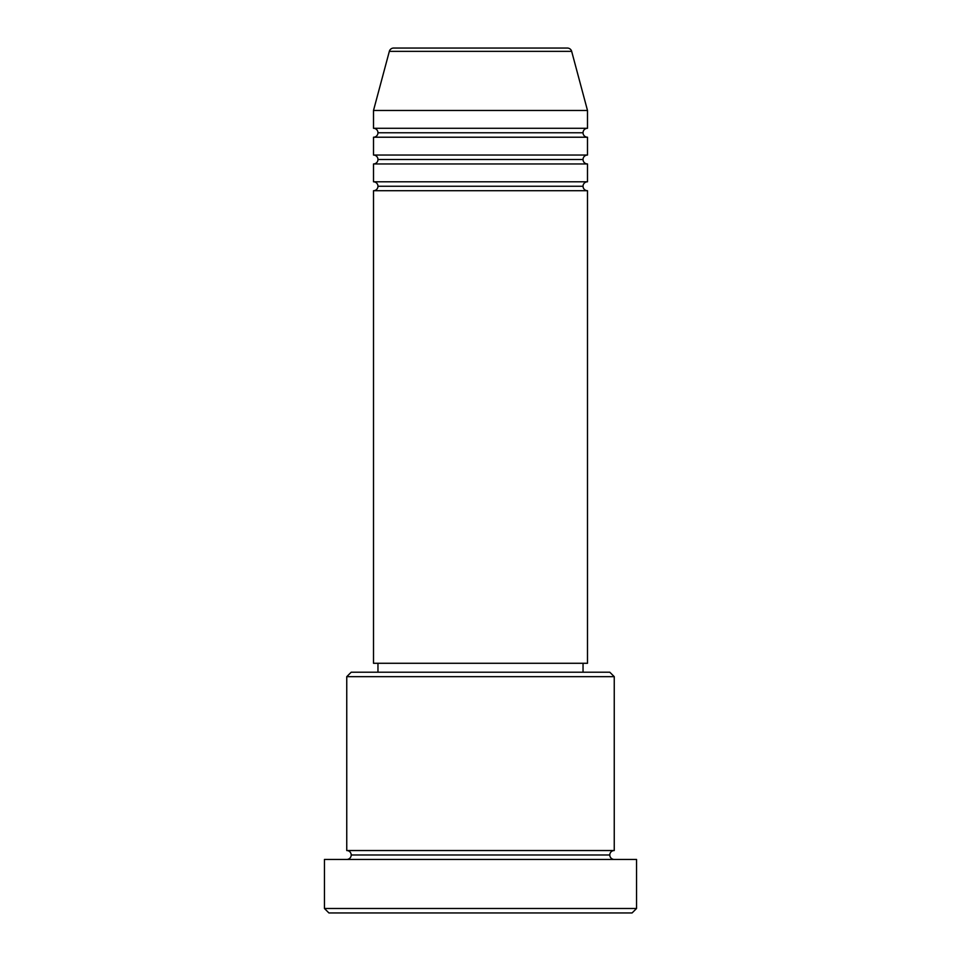 <?xml version="1.0" encoding="UTF-8"?>
<svg xmlns="http://www.w3.org/2000/svg" width="961" height="961" viewBox="0 0 961 961"><rect width="100%" height="100%" fill="white"/><g stroke="black" fill="none" stroke-linecap="round" stroke-linejoin="round"><path stroke-width="0.72" stroke-dasharray="4.8 3.6" d="M373.505 190.71L587.495 190.71L373.505 190.71M583.039 186.254L377.961 186.254L583.039 186.254M587.495 181.797L373.505 181.797L587.495 181.797M373.505 163.959L587.495 163.959L373.505 163.959M583.039 159.502L377.961 159.502L583.039 159.502M587.495 155.045L373.505 155.045L587.495 155.045M373.505 137.219L587.495 137.219L373.505 137.219M583.039 132.762L377.961 132.762L583.039 132.762M587.495 128.293L373.505 128.293L587.495 128.293M346.753 859.446L636.542 859.446L346.753 859.446M609.791 854.99L351.209 854.99L609.791 854.99M614.247 850.533L346.753 850.533L614.247 850.533M377.961 672.207L609.791 672.207L377.961 672.207M583.039 663.282L377.961 663.282L583.039 663.282M373.505 110.467L587.495 110.467L373.505 110.467M389.337 51.353L571.663 51.353L389.337 51.353M393.65 48.05L567.35 48.05L393.65 48.05M328.914 912.95L632.086 912.95L328.914 912.95M636.542 908.493L324.458 908.493L636.542 908.493M346.753 676.664L614.247 676.664L346.753 676.664M373.505 663.282L587.495 663.282L373.505 663.282M377.961 663.282L581.069 663.282L377.961 663.282"/><path stroke-width="1.44" d="M567.35 48.05L393.65 48.05A4.457 4.457 0 0 0 389.337 51.353L571.663 51.353A4.457 4.457 0 0 0 567.35 48.05L393.65 48.05A4.457 4.457 0 0 0 389.337 51.353L373.505 110.467L587.495 110.467L571.663 51.353L389.337 51.353L373.505 110.467L373.505 128.293A4.457 4.457 0 0 1 377.961 132.762A4.457 4.457 0 0 1 373.517 137.219L373.505 155.045A4.457 4.457 0 0 1 377.961 159.502A4.457 4.457 0 0 1 373.505 163.959L373.505 181.797A4.457 4.457 0 0 1 377.961 186.254A4.457 4.457 0 0 1 373.505 190.71L373.505 663.282L587.495 663.282L587.495 190.71A4.457 4.457 0 0 1 583.039 186.254A4.457 4.457 0 0 1 587.495 181.797L587.495 163.959A4.457 4.457 0 0 1 583.039 159.502A4.457 4.457 0 0 1 587.495 155.045L587.495 137.219A4.457 4.457 0 0 1 583.039 132.762A4.457 4.457 0 0 1 587.495 128.293L587.495 110.467L373.505 110.467L373.505 128.293L587.495 128.293A4.457 4.457 0 0 0 583.039 132.762L377.961 132.762A4.457 4.457 0 0 0 373.505 128.293L587.495 128.293L587.495 110.467L571.663 51.353A4.457 4.457 0 0 0 567.35 48.05M614.247 676.664L609.791 672.207L351.209 672.207L346.753 676.664L614.247 676.664L346.753 676.664L346.753 850.533A4.457 4.457 0 0 1 351.209 854.99A4.457 4.457 0 0 1 346.753 859.446A4.457 4.457 0 0 0 351.209 854.99A4.457 4.457 0 0 0 346.753 850.533L614.247 850.533L614.247 676.664L614.247 850.533A4.457 4.457 0 0 0 609.791 854.99A4.457 4.457 0 0 1 614.247 850.533L346.753 850.533L346.753 676.664L351.209 672.207L609.791 672.207L614.247 676.664M324.458 908.493L328.914 912.95L632.086 912.95L636.542 908.493L324.458 908.493L636.542 908.493L636.542 859.446L324.458 859.446L324.458 908.493L324.458 859.446L636.542 859.446L636.542 908.493L632.086 912.95L328.914 912.95L324.458 908.493M614.247 859.446A4.457 4.457 0 0 1 609.791 854.99L351.209 854.99L609.791 854.99A4.457 4.457 0 0 0 614.247 859.446M373.505 181.797L587.495 181.797A4.457 4.457 0 0 0 583.039 186.254L377.961 186.254A4.457 4.457 0 0 0 373.505 181.797L373.505 163.959A4.457 4.457 0 0 0 377.961 159.502A4.457 4.457 0 0 0 373.505 155.045L587.495 155.045A4.457 4.457 0 0 0 583.039 159.502L377.961 159.502L583.039 159.502A4.457 4.457 0 0 0 587.495 163.959L373.505 163.959L587.495 163.959L587.495 181.797L373.505 181.797M587.495 190.71L373.505 190.71A4.457 4.457 0 0 0 377.961 186.254L583.039 186.254A4.457 4.457 0 0 0 587.495 190.71L587.495 663.282L373.505 663.282L373.505 190.71L587.495 190.71M583.039 672.207L583.039 663.282L583.039 672.207M377.961 663.282L377.961 672.207L377.961 663.282M587.495 137.219L373.505 137.219A4.457 4.457 0 0 0 377.961 132.762L583.039 132.762A4.457 4.457 0 0 0 587.495 137.219L587.495 155.045L373.505 155.045L373.505 137.219L587.495 137.219"/></g></svg>
